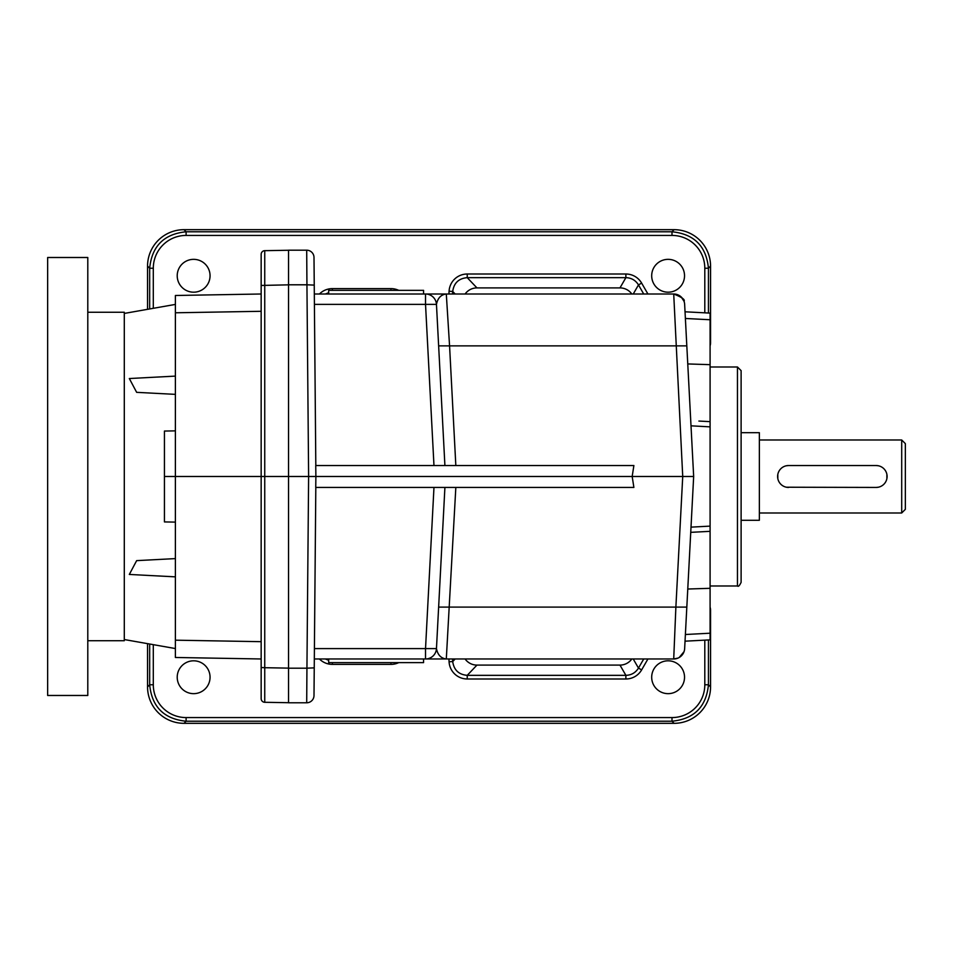<?xml version="1.0" encoding="UTF-8"?>
<svg xmlns="http://www.w3.org/2000/svg" width="953" height="953" viewBox="0 0 953 953"><rect width="100%" height="100%" fill="white"/><g stroke="black" fill="none" stroke-linecap="round" stroke-linejoin="round"><path stroke-width="1.43" d="M288.533 250.258L264.743 250.675L264.743 476.488L288.533 476.488L288.533 284.792L306.937 284.792L306.699 250.198A7.302 7.302 0 0 1 314.002 257.429L315.812 465.541M433.972 487.436L425.526 648.6L436.462 648.6A10.948 10.948 0 0 1 425.526 658.976L425.526 648.6L314.407 648.6L315.812 487.436L314.002 695.535A7.302 7.302 0 0 1 306.699 702.778L288.533 702.778L288.533 476.488L315.884 476.488L315.741 465.541L633.888 465.541L632.173 476.488L682.729 476.488L673.711 294C681.848 297.217 685.29 299.659 684.028 301.291C685.29 299.659 681.86 297.229 673.711 294L680.275 296.192M710.092 345.832A10.983 10.948 135 0 0 710.557 342.651L710.557 266.113L708.448 268.234C706.244 246.136 694.094 233.985 671.996 231.782L186.109 231.782C164.011 233.985 151.861 246.136 149.669 268.234L149.669 308.951M710.557 266.113A36.595 36.5 135 0 0 674.105 229.673L184 229.673A36.595 36.5 45 0 0 147.548 266.113L147.548 309.332M625.883 678.989L467.232 678.989L467.232 675.343L625.883 675.343C631.374 675.165 635.58 672.747 638.474 668.077L641.631 669.899A18.345 18.25 -120 0 1 625.883 678.989L625.883 675.343L619.974 665.099L476.953 665.099A14.7 14.605 -46.5 0 1 465.088 658.976M193.638 660.81A16.427 16.427 0 0 0 179.414 685.445A16.427 16.427 0 0 0 207.861 685.445A16.427 16.427 0 0 0 193.638 660.81M668.113 660.81A16.427 16.427 0 0 0 653.889 685.445A16.427 16.427 0 0 0 682.336 685.445A16.427 16.427 0 0 0 668.113 660.81M710.092 607.168A10.983 10.948 -135 0 1 710.557 610.349L710.557 686.887A36.595 36.5 -135 0 1 674.105 723.327L671.996 721.218C694.094 719.015 706.244 706.864 708.448 684.766L704.803 684.766A32.938 32.843 -135 0 1 671.996 717.573L671.996 721.218L186.109 721.218C164.011 719.015 151.861 706.864 149.669 684.766L147.548 686.887A36.595 36.5 -45 0 0 184 723.327L674.105 723.327M193.638 292.19A16.427 16.427 0 0 0 207.861 267.555A16.427 16.427 0 0 0 179.414 267.555A16.427 16.427 0 0 0 193.638 292.19M788.56 487.436A10.948 10.948 0 0 1 777.612 476.488A10.948 10.948 0 0 1 788.56 465.541L876.152 465.541A10.948 10.948 0 0 1 887.1 476.488A10.948 10.948 0 0 1 876.152 487.436L786.416 487.221M777.827 478.644L777.815 474.344M786.404 465.755L788.56 465.541M901.705 439.988L901.705 512.988L905.35 509.331L905.35 443.633L901.705 439.988L759.362 439.988M876.152 465.541L878.297 465.743M886.886 474.332L886.886 478.632M878.309 487.221L876.152 487.436M741.112 432.686L759.362 432.686L759.362 520.278L741.112 520.278M314.407 648.6L314.002 695.535A7.302 7.302 0 0 1 306.699 702.778L306.937 668.184L314.24 667.862M87.795 257.501L87.795 695.476L47.65 695.476L47.65 257.501L87.795 257.501M87.795 640.726L124.295 640.726L124.295 312.25L87.795 312.25M261.158 698.644A3.645 3.645 0 0 0 264.743 702.29L288.533 702.706L264.743 702.29L264.743 667.708L261.158 667.517L261.158 698.644M175.388 394.363L136.648 392.338L129.322 378.532L175.388 376.113M175.388 558.601L136.648 560.638L129.322 574.445L175.388 576.851M261.158 658.976L175.388 657.475L175.388 522.113L164.44 521.922L164.44 431.054L175.388 430.863L175.388 476.488L261.158 476.488L261.158 667.517M261.158 311.297L175.388 312.787L175.388 430.863M175.388 312.787L175.388 295.49L261.158 294M288.533 668.124L264.743 667.708L264.743 476.488L261.158 476.488L261.158 254.332A3.645 3.645 0 0 1 264.743 250.675M698.883 421.059L710.092 421.643L710.092 426.861L691.008 425.824M444.908 465.541L436.462 304.376C437.713 298.075 441.001 294.608 446.302 294L673.711 294A10.948 10.948 0 0 1 684.647 304.376L686.815 345.879L449.566 345.879L446.302 294L314.311 294M328.678 290.343L423.573 290.343L423.573 294L328.678 294L328.678 290.343M423.573 658.976L423.573 662.621L328.678 662.621L328.678 658.976M710.092 366.988L737.455 366.988L741.112 370.646L741.112 582.331C739.564 585.69 738.349 586.905 737.455 585.976L710.092 585.976M691.008 527.14L710.092 526.116L710.092 426.861M710.092 526.116L710.092 531.333L690.734 532.346L687.768 589.025L710.092 588.311L710.092 531.333L703.171 531.691M685.028 641.178L710.092 639.868L710.092 588.311M710.092 421.643L710.092 313.108L685.028 311.798M288.533 284.792L288.533 250.198L306.699 250.198M684.028 301.291L681.169 296.931M315.741 487.436L315.884 476.488L632.173 476.488L633.888 487.436L315.741 487.436M643.716 294L638.474 284.923C635.58 280.253 631.374 277.835 625.883 277.657L467.232 277.657L476.953 287.901A14.7 14.605 46.5 0 0 465.1 294M631.815 294A14.676 14.605 120 0 0 619.974 287.901L476.953 287.901M328.678 292.714L325.426 294M332.371 290.343L332.371 288.616A18.393 18.25 45 0 0 319.446 294M390.944 290.343L390.944 288.616L332.371 288.616M668.113 292.19A16.427 16.427 0 0 0 682.336 267.555A16.427 16.427 0 0 0 653.889 267.555A16.427 16.427 0 0 0 668.113 292.19M619.974 665.099A14.676 14.605 -120 0 0 631.827 658.976M325.366 658.976L328.678 660.286M398.759 662.621A18.381 18.25 -133.5 0 1 390.944 664.384L332.371 664.384L332.371 662.621M390.944 664.384L390.944 662.621M147.548 643.644L147.548 686.887M686.815 607.097L675.88 607.097L682.729 476.488L693.665 476.488L684.647 648.6A10.948 10.948 0 0 1 673.711 658.976L675.88 607.097L438.63 607.097M687.768 363.939L710.092 364.665M690.734 532.346L695.678 532.084M444.908 487.436L436.462 648.6C437.713 654.902 441.001 658.356 446.302 658.976L314.311 658.976M684.647 648.6A10.948 10.948 0 0 1 673.711 658.976L446.302 658.976L455.832 487.436M683.265 299.611L682.479 298.384M673.711 658.976L678.012 658.094L673.711 658.976M683.265 653.365L684.028 651.673L679.227 657.475L684.028 651.673L682.467 654.592M693.665 476.488L686.815 345.879M446.302 294L425.526 294L446.302 294M438.63 345.879L449.566 345.879L455.832 465.541M633.245 294L638.474 284.923L641.631 283.101A18.345 18.25 120 0 0 625.883 274.011L467.232 274.011L467.232 277.657C458.738 278.407 453.902 282.993 452.711 291.439L449.077 291.249L448.934 294M619.974 287.901L625.883 277.657L625.883 274.011M467.232 678.989A18.381 18.25 -46.5 0 1 449.077 661.751L452.711 661.561C453.902 670.007 458.738 674.593 467.232 675.343L476.953 665.099M164.44 476.488L175.388 476.488L175.388 522.113M433.972 465.541L425.526 304.376L436.462 304.376A10.948 10.948 0 0 0 425.526 294L425.526 304.376L314.407 304.376M288.533 668.184L306.937 668.184L308.617 476.488L306.937 284.792L314.24 285.102M643.74 658.976L638.474 668.077L633.221 658.976M452.568 294L452.711 291.439L455.141 294M452.568 658.976L452.711 661.561L455.165 658.976M153.302 644.657L153.302 684.766L149.669 684.766L149.669 644.014M671.996 717.573L186.109 717.573A32.938 32.843 -45 0 1 153.302 684.766M704.803 684.766L704.803 640.142M641.631 669.899L647.933 658.976M448.934 658.976L449.077 661.751M332.371 664.384A18.393 18.25 -45 0 1 319.422 658.976M710.557 686.887L708.448 684.766L708.448 639.951M261.158 285.447L288.533 284.84M737.455 366.988L737.455 585.976M710.092 319.755L685.386 318.469M390.944 288.616A18.381 18.25 133.5 0 1 398.699 290.343M449.077 291.249A18.381 18.25 46.5 0 1 467.232 274.011M647.921 294L641.631 283.101M704.803 312.834L704.803 268.234L708.448 268.234L708.448 313.025M153.302 308.307L153.302 268.234A32.938 32.843 45 0 1 186.109 235.427L671.996 235.427A32.938 32.843 135 0 1 704.803 268.234M153.302 268.234L149.669 268.234L147.548 266.113M186.109 235.427L186.109 231.782L184 229.673M671.996 235.427L671.996 231.782L674.105 229.673M184 723.327L186.109 721.218L186.109 717.573M685.386 634.507L710.092 633.209M684.647 304.376A10.948 10.948 0 0 0 673.711 294M261.158 641.679L175.388 640.178M436.462 304.376A10.948 10.948 0 0 0 425.526 294M901.705 512.988L759.362 512.988M124.295 639.546L175.388 648.552M124.295 313.43L175.388 304.412"/></g></svg>
